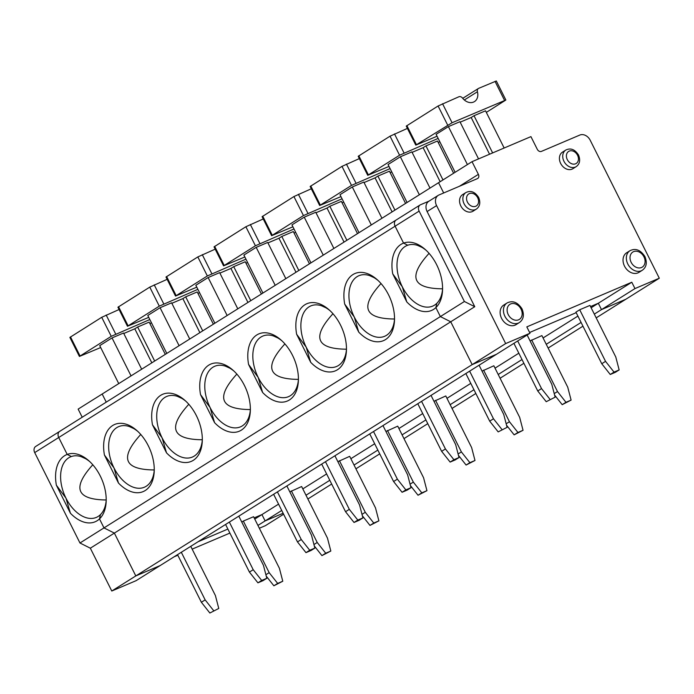 <?xml version="1.0" encoding="UTF-8"?>
<svg xmlns="http://www.w3.org/2000/svg" width="694" height="694" viewBox="0 0 694 694"><rect width="100%" height="100%" fill="white"/><g stroke="black" fill="none" stroke-linecap="round" stroke-linejoin="round"><path stroke-width="1.04" d="M229.888 533.079L192.16 549.128M177.811 555.226L174.047 556.831M111.777 591.01L135.807 575.925L160.132 565.575L136.102 580.67L111.777 591.01L90.333 548.199L79.966 542.994L34.7 452.601A5.335 4.155 -122.1 0 1 35.706 446.442L59.727 431.356A5.335 4.155 -122.1 0 1 60.187 431.113M82.213 417.224L78.144 409.113L102.174 394.019L106.243 402.13L102.174 394.019L472.033 161.676L478.392 174.359A3.557 2.767 57.9 0 1 477.724 178.462A3.557 2.767 57.9 0 1 477.42 178.618L439.007 194.962A8.892 6.923 -122.1 0 0 438.244 195.352A8.892 6.923 -122.1 0 0 436.578 205.606L505.666 343.573L529.99 333.233L496.505 354.27L472.18 364.61L505.666 343.573M283.62 514.228L265.412 525.662L259.348 528.238M70.398 513.213L56.37 485.201L65.947 498.119L70.398 513.213A36.47 22.729 -113 0 0 99.494 518.912L103.996 527.9L79.966 542.994M426.203 250.369A32.913 20.508 -113 0 0 407.734 245.225A5399.52 4202.144 -122.1 0 0 403.57 243.108L395.103 226.201A5.335 4.155 -122.1 0 1 396.101 220.041L420.13 204.947A5.335 4.155 -122.1 0 0 419.124 211.106L464.39 301.5L474.765 306.705L450.736 321.799L440.369 316.585L435.867 307.607A36.47 22.729 -113 0 0 442.546 290.092A36.47 22.729 -113 0 0 425.292 249.536A36.47 22.729 -113 0 0 403.57 243.108L395.103 226.201L58.73 437.506L67.197 454.423A36.47 22.729 -113 0 0 56.37 485.201M59.727 431.356A5.335 4.155 -122.1 0 0 58.73 437.506A5.335 4.155 -122.1 0 1 59.727 431.356L396.101 220.041A5.335 4.155 -122.1 0 1 396.56 219.807M89.83 461.675A32.913 20.508 -113 0 0 71.361 456.531A5399.52 4202.144 57.9 0 0 67.197 454.423A5399.52 4202.144 57.9 0 1 71.361 456.531A32.913 20.508 -113 0 0 70.562 456.834A32.913 20.508 -113 0 0 65.947 498.119A32.913 20.508 -113 0 0 96.327 517.403A32.913 20.508 -113 0 0 100.448 514.627A32.913 20.508 -113 0 0 106.199 500.174M34.7 452.601L58.73 437.506L67.197 454.423A36.47 22.729 -113 0 1 88.919 460.842A36.47 22.729 -113 0 1 106.173 501.406A36.47 22.729 -113 0 1 99.494 518.912A5399.52 4202.144 57.9 0 0 100.448 514.627A5399.52 4202.144 57.9 0 1 99.494 518.912L103.996 527.9L114.363 533.105L90.333 548.199M135.807 575.925L114.363 533.105L450.736 321.799L472.18 364.61L496.505 354.27L160.132 565.575L135.807 575.925L472.18 364.61L450.736 321.799L440.369 316.585L103.996 527.9L114.363 533.105L135.807 575.925M198.068 541.736L227.884 529.062L198.068 541.736M281.738 510.472L265.117 520.916L261.942 514.575L254.16 517.88L261.942 514.575L278.563 504.13M254.759 519.077L261.942 514.575L265.117 520.916L283.135 513.248L265.117 520.916L257.934 525.427M81.311 456.739L85.579 458.691M92.796 464.772C71.898 487.908 76.366 499.637 106.208 499.975M591.132 307.772L598.315 303.261L590.533 306.575L598.315 303.261L631.8 282.232L526.815 326.883L529.99 333.233M576.194 312.673L529.617 332.487L576.194 312.673M579.707 309.758L575.925 312.135L601.759 363.734L605.541 361.357L579.707 309.758L589.952 305.403L615.786 357.002L619.152 369.928L615.37 372.305L610.252 374.482L601.759 363.734M392.743 273.887L402.32 286.804L406.771 301.899L392.743 273.887A36.47 22.729 -113 0 1 403.57 243.108A5399.52 4202.144 -122.1 0 1 407.734 245.225A32.913 20.508 -113 0 0 406.936 245.529A32.913 20.508 -113 0 0 402.32 286.804A32.913 20.508 -113 0 0 432.7 306.097A32.913 20.508 -113 0 0 436.83 303.313A5399.52 4202.144 -122.1 0 1 435.867 307.607L440.369 316.585L464.39 301.5M443.692 192.967L438.547 182.704L443.692 192.967M596.189 317.869L625.815 299.261L601.49 309.611L598.315 303.261L601.49 309.611L634.975 288.574L659.3 278.225L625.815 299.261L601.49 309.611L594.316 314.113M474.765 306.705L427.114 211.549A8.892 6.923 -122.1 0 1 428.788 201.295L438.244 195.352M492.636 152.914L474.011 115.716L485.531 110.814L504.156 148.013M429.152 201.069L420.59 204.713A5.335 4.155 -122.1 0 0 420.13 204.947M565.801 150.051L562.487 152.133A9.785 7.617 57.9 0 0 561.246 164.469A9.785 7.617 57.9 0 0 572.897 168.703L576.211 166.621C579.802 164.018 580.574 160.132 578.51 154.962C574.84 149.357 570.607 147.718 565.801 150.051A9.785 7.617 57.9 0 0 564.56 162.387A9.785 7.617 57.9 0 0 576.211 166.621M465.934 192.533L462.629 194.606A9.785 7.617 57.9 0 0 461.38 206.942A9.785 7.617 57.9 0 0 473.039 211.184L476.344 209.102C479.944 206.491 480.708 202.605 478.652 197.443C474.982 191.83 470.74 190.199 465.934 192.533A9.785 7.617 57.9 0 0 464.694 204.869A9.785 7.617 57.9 0 0 476.344 209.102M437.055 136.232L415.784 145.133L406.25 126.108L438.088 105.991L458.873 96.77A3.557 2.767 57.9 0 1 462.542 98.097A10.67 8.311 57.9 0 0 474.47 101.593A10.67 8.311 57.9 0 0 477.42 91.764A3.557 2.767 57.9 0 1 478.4 88.494L462.733 98.331M415.784 145.133L452.072 122.743L505.857 100.014L496.323 80.981L478.704 88.329A3.557 2.767 57.9 0 0 478.4 88.494M455.117 172.303L436.11 134.332L448.402 126.612L459.922 121.71L478.548 158.9M505.857 100.014L486.321 112.393M629.979 250.69L626.665 252.763A11.564 8.996 57.9 0 0 625.199 267.346A11.564 8.996 57.9 0 0 638.966 272.352L642.28 270.27C646.47 267.251 647.355 262.679 644.917 256.563C640.553 249.918 635.574 247.958 629.979 250.69A11.564 8.996 57.9 0 0 628.512 265.264A11.564 8.996 57.9 0 0 642.28 270.27M555.139 397.159L546.23 401.713L555.139 397.159L551.773 384.233L527.136 335.029M634.975 288.574L631.8 282.232M659.3 278.225L590.212 140.257A8.892 6.923 -122.1 0 0 579.837 135.052L541.433 151.387A3.557 2.767 -122.1 0 1 537.286 149.305L530.927 136.623L472.033 161.676M546.23 401.713L537.746 390.965L513.898 343.339M406.771 301.899A36.47 22.729 -113 0 0 435.867 307.607A5399.52 4202.144 -122.1 0 0 436.83 303.313A32.913 20.508 -113 0 0 442.581 288.869M474.011 115.716L471.174 117.503L489.556 154.215M460.165 122.179L471.174 117.503M448.402 126.612L467.418 164.573M507.071 302.966L503.757 305.048A11.564 8.996 57.9 0 0 502.291 319.63A11.564 8.996 57.9 0 0 516.058 324.636L519.372 322.554C523.562 319.526 524.447 314.963 522.009 308.839C517.646 302.194 512.666 300.242 507.071 302.966A11.564 8.996 57.9 0 0 505.605 317.548A11.564 8.996 57.9 0 0 519.372 322.554M619.152 369.928L614.034 372.105L605.541 361.357M550.021 399.336L541.528 388.588L537.746 390.965M541.528 388.588L517.681 340.962M614.034 372.105L610.252 374.482M277.661 583.411L282.779 581.234L273.87 585.788L277.661 583.411L269.168 572.663L243.334 521.064L241.764 522.053M269.168 572.663L265.889 574.719M218.766 608.465L209.857 613.019L218.766 608.465L215.4 595.539L190.755 546.334M209.857 613.019L201.373 602.271L177.525 554.645M119.082 309.524L101.714 317.297L69.877 337.414L79.411 356.447L111.248 336.33L149.826 319.535M137.88 431.486A32.913 20.508 -113 0 0 130.429 426.94A32.913 20.508 -113 0 0 118.613 426.654A32.913 20.508 -113 0 0 113.998 467.93L118.448 483.024A36.47 22.729 -113 0 0 154.224 471.217A36.47 22.729 -113 0 0 136.978 430.653A36.47 22.729 -113 0 0 111.673 426.194A36.47 22.729 -113 0 0 104.43 455.012L113.998 467.93A32.913 20.508 -113 0 0 144.378 487.223A32.913 20.508 -113 0 0 154.259 469.985M419.124 211.106L395.103 226.201A5.335 4.155 -122.1 0 1 396.101 220.041M213.639 610.642L205.155 599.894L201.373 602.271M205.155 599.894L181.308 552.268M273.87 585.788L266.262 576.15M154.667 361.036L137.638 327.021L149.158 322.12L165.302 354.365M100.682 347.538L79.411 356.447M129.362 426.55L133.63 428.502M140.743 434.47C119.446 457.884 123.948 469.708 154.259 469.942M123.792 333.493L134.792 328.809L151.83 362.823M302.818 488.897L326.622 473.941M350.869 458.708L374.673 443.752M398.92 428.519L422.724 413.563M446.971 398.33L470.775 383.383M495.03 368.15L518.834 353.194M543.081 337.961L577.902 316.091M282.779 581.234L279.413 568.308L253.57 516.709L243.334 521.064M291.385 490.884L317.219 542.474L325.712 553.222L330.83 551.045L327.464 538.119L301.63 486.52L289.823 491.864M339.435 460.695L365.278 512.293L373.762 523.042L378.889 520.856L375.515 507.93L349.681 456.34L337.874 461.675M387.495 430.506L413.329 482.104L421.822 492.853L426.94 490.675L423.574 477.75L397.731 426.151L385.925 431.486M435.546 400.317L461.38 451.915L469.873 462.664L474.991 460.486L471.625 447.561L445.791 395.962L433.984 401.306M483.597 370.136L509.439 421.726L517.924 432.475L523.042 430.297L519.676 417.372L493.842 365.773L482.035 371.117M531.656 339.947L557.49 391.546L565.974 402.294L571.101 400.108L567.735 387.183L541.893 335.592L530.086 340.928M118.448 483.024L104.43 455.012M166.508 452.835L152.48 424.823L162.049 437.741L166.508 452.835A36.47 22.729 -113 0 0 202.284 441.028A36.47 22.729 -113 0 0 185.029 400.473A36.47 22.729 -113 0 0 159.724 396.005A36.47 22.729 -113 0 0 152.48 424.823M214.559 422.646L200.531 394.634L210.108 407.552L214.559 422.646A36.47 22.729 -113 0 0 250.334 410.839A36.47 22.729 -113 0 0 233.08 370.284A36.47 22.729 -113 0 0 207.784 365.816A36.47 22.729 -113 0 0 200.531 394.634M262.61 392.466L248.582 364.454L258.159 377.371L262.61 392.466A36.47 22.729 -113 0 0 298.385 380.659A36.47 22.729 -113 0 0 281.131 340.095A36.47 22.729 -113 0 0 255.834 335.627A36.47 22.729 -113 0 0 248.582 364.454M310.669 362.277L296.642 334.265L306.21 347.182L310.669 362.277A36.47 22.729 -113 0 0 346.436 350.47A36.47 22.729 -113 0 0 329.19 309.914A36.47 22.729 -113 0 0 303.885 305.447A36.47 22.729 -113 0 0 296.642 334.265M358.72 332.088L344.692 304.076L354.27 316.993L358.72 332.088A36.47 22.729 -113 0 0 394.496 320.281A36.47 22.729 -113 0 0 377.241 279.725A36.47 22.729 -113 0 0 351.936 275.258A36.47 22.729 -113 0 0 344.692 304.076M118.743 383.608L99.728 345.638L112.029 337.917L131.045 375.879M581.078 322.432L546.256 344.302M522.009 359.535L498.205 374.491M473.959 389.724L450.154 404.68M425.899 419.913L402.095 434.86M377.848 450.094L354.044 465.049M329.797 480.283L305.993 495.238M582.96 326.18L548.139 348.058M523.892 363.292L500.088 378.247M475.832 393.481L452.028 408.428M427.782 423.661L403.977 438.617M379.731 453.85L355.927 468.806M331.671 484.039L307.867 498.986M112.029 337.917L123.549 333.016L141.671 369.199M151.448 322.762L149.947 323.699M137.638 327.021L134.792 328.809M389.004 166.421L367.733 175.322L358.199 156.289L390.037 136.18L407.404 128.407M367.733 175.322L399.571 155.213L438.148 138.41M442.989 179.92L425.951 145.905L423.114 147.683L440.152 181.698M439.762 141.645L438.27 142.582M407.066 202.483L388.05 164.521L400.351 156.792L419.358 194.762M429.994 188.083L411.872 151.891L400.351 156.792M412.106 152.368L423.114 147.683M453.624 173.24L437.48 141.003L425.951 145.905M523.042 430.297L514.141 434.852L506.533 425.222M394.938 210.108L377.9 176.094L375.064 177.872L392.101 211.887M391.711 171.826L390.219 172.771M453.911 459.706L450.128 462.083L455.247 459.905L459.029 457.528L453.911 459.706L445.427 448.957L441.636 451.334L417.788 403.717M450.128 462.083L441.636 451.334M509.439 421.726L506.16 423.791M378.143 280.55A32.913 20.508 -113 0 0 370.691 276.004A32.913 20.508 -113 0 0 358.885 275.718A32.913 20.508 -113 0 0 354.27 316.993A32.913 20.508 -113 0 0 384.649 336.286A32.913 20.508 -113 0 0 394.522 319.049M377.9 176.094L389.421 171.192L405.565 203.429M340.954 196.602L319.674 205.511L351.511 185.393L390.097 168.599M319.674 205.511L310.149 186.478L341.986 166.369L359.353 158.596M369.633 275.613L373.901 277.565M381.015 283.534C359.709 306.948 364.22 318.772 394.522 319.006M445.427 448.957L421.57 401.34M517.924 432.475L514.141 434.852M459.029 457.528L455.663 444.602L431.026 395.398M364.055 182.557L375.064 177.872M359.015 232.672L339.999 194.71L352.3 186.981L371.307 224.951M352.3 186.981L363.821 182.08L381.943 218.272M474.991 460.486L466.09 465.041L458.482 455.403M346.879 240.289L329.85 206.274L327.013 208.061L344.042 242.076M343.66 202.015L342.159 202.952M405.86 489.895L402.078 492.272L407.196 490.094L410.978 487.717L405.86 489.895L397.367 479.146L393.585 481.523L369.737 433.897M402.078 492.272L393.585 481.523M461.38 451.915L458.109 453.971M330.092 310.738A32.913 20.508 -113 0 0 322.641 306.193A32.913 20.508 -113 0 0 310.834 305.907A32.913 20.508 -113 0 0 306.21 347.182A32.913 20.508 -113 0 0 336.599 366.475A32.913 20.508 -113 0 0 346.471 349.238M329.85 206.274L341.37 201.373L357.514 233.618M292.894 226.791L271.623 235.7L303.46 215.582L342.047 198.788M271.623 235.7L262.098 216.667L293.926 196.549L311.302 188.777M321.582 305.802L325.85 307.754M332.964 313.723C311.658 337.137 316.16 348.961 346.471 349.195M397.367 479.146L373.519 431.521M469.873 462.664L466.09 465.041M410.978 487.717L407.612 474.791L382.975 425.587M316.004 212.746L327.013 208.061M310.955 262.861L291.948 224.891L304.241 217.17L323.257 255.132M304.241 217.17L315.761 212.269L333.883 248.452M426.94 490.675L418.031 495.23L410.423 485.592M298.828 270.478L281.799 236.463L278.953 238.25L295.991 272.265M295.609 232.204L294.109 233.141M357.8 520.084L354.018 522.461L359.145 520.283L362.927 517.906L357.8 520.084L349.316 509.335L345.534 511.712L321.686 464.086M354.018 522.461L345.534 511.712M413.329 482.104L410.05 484.16M282.042 340.928A32.913 20.508 -113 0 0 274.59 336.382A32.913 20.508 -113 0 0 262.774 336.087A32.913 20.508 -113 0 0 258.159 377.371A32.913 20.508 -113 0 0 288.539 396.656A32.913 20.508 -113 0 0 298.42 379.427M281.799 236.463L293.319 231.562L309.463 263.798M244.843 256.98L223.572 265.88L255.409 245.771L293.987 228.977M223.572 265.88L214.038 246.856L245.876 226.738L263.243 218.966M273.523 335.991L277.791 337.943M284.904 343.903C263.607 367.326 268.11 379.15 298.42 379.375M349.316 509.335L325.469 461.71M421.822 492.853L418.031 495.23M362.927 517.906L359.561 504.98L334.916 455.776M267.953 242.926L278.953 238.25M262.905 293.05L243.889 255.08L256.19 247.359L275.206 285.321M256.19 247.359L267.711 242.458L285.833 278.641M378.889 520.856L369.98 525.419L362.372 515.781M250.777 300.667L233.739 266.652L230.902 268.431L247.94 302.445M247.55 262.393L246.058 263.33M309.75 550.264L305.967 552.641L311.086 550.463L314.868 548.087L309.75 550.264L301.265 539.524L297.474 541.901L273.627 494.275M305.967 552.641L297.474 541.901M365.278 512.293L361.999 514.349M233.982 371.117A32.913 20.508 -113 0 0 226.53 366.562A32.913 20.508 -113 0 0 214.724 366.276A32.913 20.508 -113 0 0 210.108 407.552A32.913 20.508 -113 0 0 240.488 426.845A32.913 20.508 -113 0 0 250.361 409.616M233.739 266.652L245.26 261.751L261.404 293.987M196.792 287.169L175.513 296.069L207.35 275.96L245.936 259.157M175.513 296.069L165.987 277.036L197.825 256.927L215.192 249.155M225.472 366.18L229.74 368.124M236.854 374.092C215.548 397.515 220.059 409.339 250.361 409.564M301.265 539.524L277.418 491.899M373.762 523.042L369.98 525.419M314.868 548.087L311.502 535.161L286.865 485.956M219.894 273.115L230.902 268.431M214.854 323.231L195.838 285.269L208.139 277.539L227.146 315.51M208.139 277.539L219.66 272.638L237.782 308.83M330.83 551.045L321.929 555.599L314.321 545.97M202.717 330.856L185.688 296.841L182.852 298.62L199.881 332.634M199.499 292.573L197.998 293.519M261.699 580.453L257.916 582.83L263.035 580.652L266.817 578.276L261.699 580.453L253.206 569.705L249.424 572.082L225.576 524.464M257.916 582.83L249.424 572.082M317.219 542.474L313.948 544.538M185.931 401.297A32.913 20.508 -113 0 0 178.479 396.751A32.913 20.508 -113 0 0 166.673 396.465A32.913 20.508 -113 0 0 162.049 437.741A32.913 20.508 -113 0 0 192.438 457.034A32.913 20.508 -113 0 0 202.31 439.796M185.688 296.841L197.209 291.94L213.353 324.176M148.733 317.349L127.462 326.258L159.299 306.141L197.885 289.346M127.462 326.258L117.937 307.225L149.774 287.116L167.141 279.344M177.421 396.361L181.689 398.313M188.803 404.281C167.497 427.695 171.999 439.519 202.31 439.753M253.206 569.705L229.358 522.088M325.712 553.222L321.929 555.599M266.817 578.276L263.451 565.35L238.814 516.145M171.843 303.304L182.852 298.62M166.794 353.42L147.787 315.458L160.08 307.728L179.095 345.699M160.08 307.728L171.609 302.827L189.731 339.019M429.066 253.345C407.768 276.767 412.271 288.591 442.581 288.817M507.088 427.339L498.179 431.894L507.088 427.339L503.723 414.413L479.077 365.209M557.49 391.546L554.211 393.602M498.179 431.894L489.695 421.154L465.848 373.528M501.962 429.517L493.477 418.777L489.695 421.154M571.101 400.108L562.192 404.671L554.584 395.033M565.974 402.294L562.192 404.671M493.477 418.777L469.63 371.151M417.684 245.433L421.952 247.376M436.578 205.606L427.114 211.549M577.547 155.265A7.114 5.535 57.9 0 0 567.111 153.044A7.114 5.535 57.9 0 0 572.611 164.027A7.114 5.535 57.9 0 0 577.547 155.265M447.621 125.024L438.088 105.991M416.409 144.63L406.875 125.605M643.954 256.867A8.892 6.923 57.9 0 0 630.907 254.082A8.892 6.923 57.9 0 0 637.786 267.815A8.892 6.923 57.9 0 0 643.954 256.867M464.338 99.979L477.42 91.764M477.68 197.747A7.114 5.535 57.9 0 0 467.253 195.517A7.114 5.535 57.9 0 0 472.753 206.508A7.114 5.535 57.9 0 0 477.68 197.747M521.047 309.142A8.892 6.923 57.9 0 0 507.999 306.366A8.892 6.923 57.9 0 0 514.879 320.099A8.892 6.923 57.9 0 0 521.047 309.142M459.419 186.278L478.392 174.359M495.039 81.389L504.564 100.413M452.072 122.743L442.546 103.718M80.027 355.944L70.502 336.911M111.248 336.33L101.714 317.297M115.698 334.057L106.165 315.024M399.571 155.213L390.037 136.18M368.349 174.819L358.824 155.786M320.298 205.008L310.765 185.975M351.511 185.393L341.986 166.369M355.97 183.121L346.436 164.088M272.248 235.197L262.714 216.164M303.46 215.582L293.926 196.549M307.91 213.31L298.385 194.277M224.188 265.377L214.663 246.353M255.409 245.771L245.876 226.738M259.86 243.49L250.326 224.466M176.137 295.566L166.603 276.533M207.35 275.96L197.825 256.927M211.809 273.679L202.275 254.646M128.086 325.755L118.553 306.722M159.299 306.141L149.774 287.116M163.749 303.868L154.224 284.835M404.021 152.932L394.487 133.899"/></g></svg>
